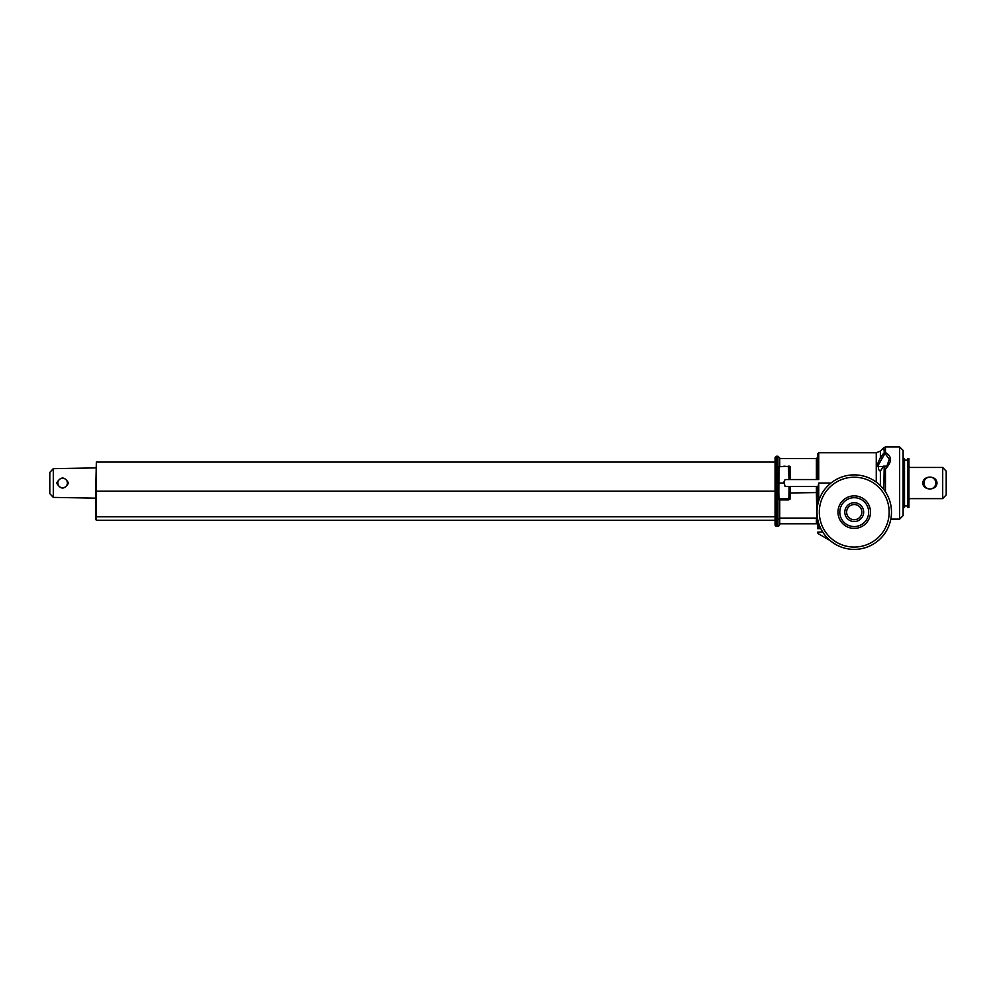 <?xml version="1.0" encoding="UTF-8"?>
<svg xmlns="http://www.w3.org/2000/svg" width="996" height="996" viewBox="0 0 996 996"><rect width="100%" height="100%" fill="white"/><g stroke="black" fill="none" stroke-linecap="round" stroke-linejoin="round"><path stroke-width="1.49" d="M68.537 483.035C64.566 489.696 60.607 489.696 56.672 483.035C60.632 476.374 64.591 476.374 68.537 483.035M67.379 483.035A4.768 4.768 0 0 1 62.611 487.803A4.768 4.768 0 0 1 57.83 483.035A4.768 4.768 0 0 1 62.611 478.254A4.768 4.768 0 0 1 67.379 483.035M95.765 467.896L53.298 468.668L53.298 497.39L95.765 498.162L95.765 516.513L96.338 462.082L95.765 490.978M49.8 493.655L53.298 497.39L49.8 493.655L49.8 472.415L53.298 468.668L49.8 472.415M95.765 519.7L95.765 516.513L96.338 520.286L775.075 520.286M95.765 498.162L95.765 483.035M922.806 483.035C923.105 490.928 936.738 490.879 936.999 483.035C936.726 475.167 923.068 475.179 922.806 483.035M935.842 483.035A5.939 5.939 0 0 1 929.903 488.974A5.939 5.939 0 0 1 923.964 483.035A5.939 5.939 0 0 1 929.903 477.096A5.939 5.939 0 0 1 935.842 483.035M908.95 499.332L910.107 498.623L942.702 498.623L946.2 494.912L942.702 498.623L942.702 467.448L946.2 471.145L942.702 467.448L910.107 467.448L908.95 466.738M908.95 483.035L908.95 458.646L907.555 458.646L907.555 507.425L908.95 507.425L908.95 483.035M899.637 446.943L899.637 519.128L903.123 515.629L903.123 507.425L904.517 507.425L904.517 458.646L903.123 458.646L903.123 483.035L903.123 450.441L899.637 446.943L885.469 446.943L885.469 452.57C892.117 456.305 892.117 461.795 885.469 469.066L886.789 466.514L876.455 466.414L880.389 457.55L883.813 453.143L885.469 452.57L877.725 466.153M816.981 512.131A37.25 37.25 0 0 1 854.232 474.88A37.25 37.25 0 0 1 891.482 512.131A37.25 37.25 0 0 1 854.232 549.394A37.25 37.25 0 0 1 816.981 512.131A37.25 37.25 0 0 0 854.232 549.394A37.25 37.25 0 0 0 891.482 512.131M790.015 466.34L778.959 466.726L790.015 466.34L790.251 479.537M876.455 466.414L883.103 466.539M886.913 466.153L883.365 466.153L884.224 466.153L883.813 489.497L880.389 485.612L880.389 471.158L883.054 466.726M877.488 483.035L876.58 482.325M788.359 499.917L787.712 499.917A1.17 1.17 0 0 0 788.882 498.772L790.027 499.208L788.359 499.917L780.117 499.917A1.17 1.17 0 0 1 778.947 498.772L778.835 492.086M778.835 491.9L778.959 466.726M778.86 493.381A1.743 0.685 180 0 1 777.976 493.468L777.976 456.255L779.731 457.998L779.731 466.153M776.233 526.112A1.17 1.17 0 0 1 775.075 524.942A1.17 1.17 0 0 0 776.233 526.112A1.17 1.17 0 0 1 775.075 524.942L775.075 457.425L776.233 456.255L776.233 526.112L777.976 526.112A1.743 1.743 0 0 0 779.731 524.357L779.731 499.843L778.947 498.772L788.882 498.772L789.081 486.521M876.268 482.101L876.268 452.769L818.724 452.769L818.724 479.537L785.122 479.537L783.914 481.977L785.122 486.521L818.065 486.521L818.724 483.035L818.724 500.864M878.397 466.726C878.248 469.079 878.92 470.56 880.389 471.158M778.897 483.035L783.914 483.035M789.081 479.537L788.284 466.153L789.243 466.153M946.2 494.912L946.2 471.145M822.671 531.939L817.567 532.163A2.328 2.328 0 0 0 818.724 533.943L830.166 540.579M817.567 521.443L817.243 516.513M820.853 528.664L817.567 528.664L817.567 523.784L779.731 523.784M816.396 479.537L816.396 458.583L817.567 457.425L817.567 479.537L817.567 453.927L818.724 452.769M790.251 486.521L789.99 499.245M817.567 523.784L817.567 518.692M817.567 505.582L817.567 486.521M790.226 477.856L789.056 477.619L788.869 466.726L783.914 466.153M790.226 488.214L789.056 488.438L788.882 498.772A1.17 1.17 0 0 1 787.712 499.917L783.914 499.917M903.123 515.629L903.123 483.035M777.976 526.112A1.743 1.743 0 0 0 779.731 524.357A1.743 1.743 0 0 1 777.976 526.112L777.976 519.003L775.075 518.555M886.876 466.165L889.279 459.268L885.12 453.529M884.436 453.815L883.813 447.627L885.469 446.943M881.56 458.185L880.389 457.55L880.389 451.064L876.268 452.769M817.567 515.754L816.932 518.144L817.567 520.547M775.075 516.737L96.338 516.737L96.338 491.202L775.075 491.202M889.154 512.131A34.922 34.922 0 0 0 854.232 477.209A34.922 34.922 0 0 0 819.31 512.131A34.922 34.922 0 0 0 854.232 547.065A34.922 34.922 0 0 0 889.154 512.131M870.492 512.131A16.26 16.26 0 0 1 854.232 528.403A16.26 16.26 0 0 1 837.972 512.131A16.26 16.26 0 0 1 854.232 495.871A16.26 16.26 0 0 1 870.492 512.131M839.802 512.131A14.43 14.43 0 0 0 854.232 526.573A14.43 14.43 0 0 0 868.661 512.131A14.43 14.43 0 0 0 854.232 497.701A14.43 14.43 0 0 0 839.802 512.131M844.807 512.131A9.425 9.425 0 0 1 854.232 502.706A9.425 9.425 0 0 1 863.657 512.131A9.425 9.425 0 0 1 854.232 521.568A9.425 9.425 0 0 1 844.807 512.131M861.826 512.131A7.595 7.595 0 0 0 854.232 504.536A7.595 7.595 0 0 0 846.637 512.131A7.595 7.595 0 0 0 854.232 519.738A7.595 7.595 0 0 0 861.826 512.131M779.731 518.318A1.743 0.685 -0 0 1 777.976 519.003L777.976 493.468L775.075 493.02M830.975 483.035L818.724 483.035M885.469 469.066L885.469 491.837M816.882 518.144L816.396 492.559L788.981 492.995M817.567 493.02L816.396 492.559L816.396 486.521M816.396 523.784L816.396 518.094L779.731 518.094M818.724 523.41L818.724 528.664M96.338 462.082L775.075 462.082M907.555 460.152L904.517 460.152M777.976 456.255L776.233 456.255M816.396 458.583L779.731 458.583M899.637 519.128L890.822 519.128M880.389 451.064L883.813 447.627M907.555 505.906L904.517 505.906"/></g></svg>
